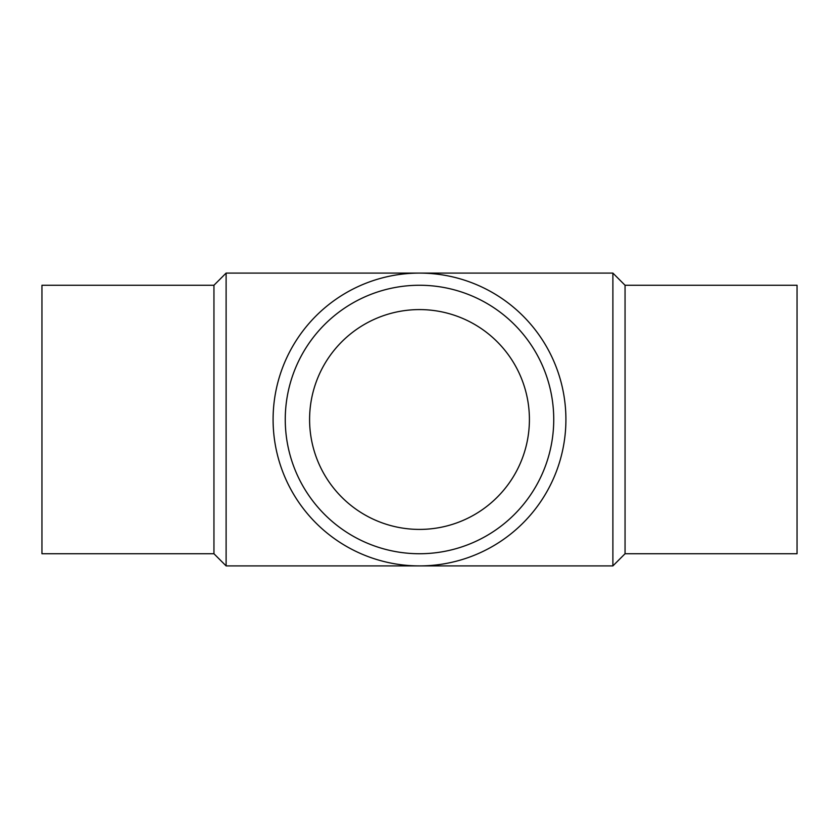 <?xml version="1.0" encoding="UTF-8"?>
<svg xmlns="http://www.w3.org/2000/svg" width="839" height="839" viewBox="0 0 839 839"><rect width="100%" height="100%" fill="white"/><g stroke="black" fill="none" stroke-linecap="round" stroke-linejoin="round"><path stroke-width="1.26" d="M612.889 273.094L612.889 565.906L226.111 565.906L226.111 273.094L612.889 273.094L625.055 285.26L625.055 553.74L612.889 565.906M273.094 419.5A146.406 146.406 0 0 1 492.703 292.706A146.406 146.406 0 0 1 492.703 546.294A146.406 146.406 0 0 1 273.094 419.5M285.26 419.5A134.24 134.24 0 0 1 486.62 303.246A134.24 134.24 0 0 1 486.62 535.754A134.24 134.24 0 0 1 285.26 419.5M309.591 419.5A109.909 109.909 0 0 1 474.454 324.315A109.909 109.909 0 0 1 474.454 514.685A109.909 109.909 0 0 1 309.591 419.5M625.055 285.26L797.05 285.26L797.05 553.74L625.055 553.74M226.111 273.094L213.945 285.26L213.945 553.74L226.111 565.906M213.945 285.26L41.95 285.26L41.95 553.74L213.945 553.74"/></g></svg>
